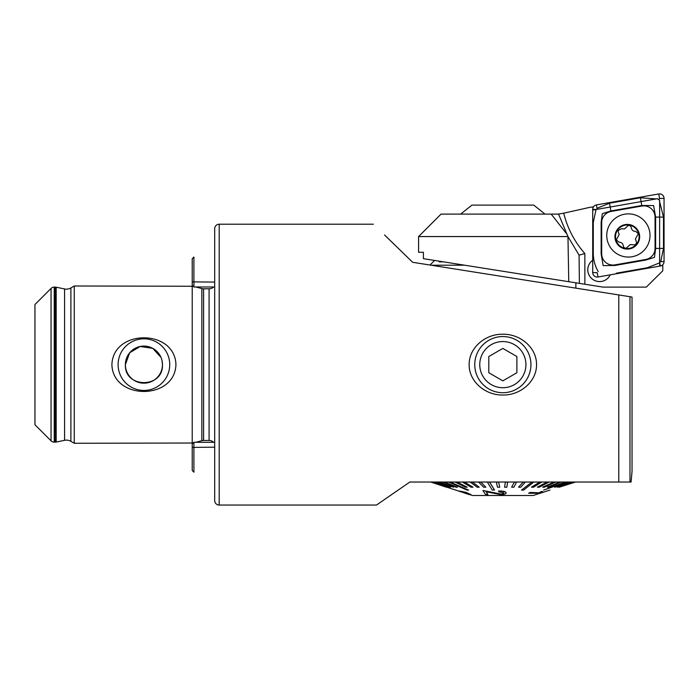 <?xml version="1.0" encoding="UTF-8"?>
<svg xmlns="http://www.w3.org/2000/svg" width="699" height="699" viewBox="0 0 699 699"><rect width="100%" height="100%" fill="white"/><g stroke="black" fill="none" stroke-linecap="round" stroke-linejoin="round"><path stroke-width="1.05" d="M193.177 443.017L74.269 443.271L70.887 441.322A8.991 8.991 0 0 0 64.579 440.309L64.579 288.949A8.991 8.991 0 0 0 70.887 287.944L74.269 285.996L193.177 286.249M162.072 360.894L162.456 364.633A18.532 18.532 0 0 0 143.915 346.092A18.532 18.532 0 0 0 125.383 364.633L129.656 352.794L140.176 346.486L152.74 348.329L160.98 357.381M169.735 364.633A25.811 25.811 0 0 0 143.915 338.823A25.811 25.811 0 0 0 118.105 364.633A25.811 25.811 0 0 0 143.915 390.444A25.811 25.811 0 0 0 169.735 364.633M111.901 364.633C113.081 328.766 174.942 328.958 175.938 364.633C174.837 400.431 112.915 400.352 111.901 364.633M64.579 440.309L56.182 442.056A4.491 4.491 0 0 1 55.273 442.144L54.225 442.144A4.491 4.491 0 0 1 51.044 440.833L34.95 424.73L34.95 304.528L51.044 288.434A4.491 4.491 0 0 1 54.225 287.114L55.273 287.114A4.491 4.491 0 0 1 56.182 287.21L64.579 288.949M219.189 505.054L219.189 224.204A4.491 4.491 0 0 0 214.689 228.704L214.689 500.563A4.491 4.491 0 0 0 219.189 505.054L376.464 505.054L409.841 482.03L631.092 482.03L632.036 471.353L632.036 297.04L629.982 296.717L632.036 297.04M203.592 440.457L209.08 440.457A6.737 6.737 0 0 1 213.684 442.284L195.921 442.284L201.845 440.693A6.737 6.737 0 0 1 203.592 440.457L203.592 288.801L209.08 288.801A6.737 6.737 0 0 0 213.684 286.983L195.921 286.983L201.845 288.573A6.737 6.737 0 0 0 203.592 288.801M192.225 443.271L192.225 285.996M74.269 443.271L74.269 285.996M502.843 395.005C486.093 395.459 469.055 382.204 469.143 364.703C468.968 347.097 486.111 333.773 502.843 334.253C519.584 333.807 536.622 347.027 536.544 364.555C536.736 382.108 519.619 395.485 502.843 395.005M609.563 482.03L575.268 482.03M575.268 482.135L559.305 487.203M629.982 482.03L629.982 296.717L412.637 262.291L384.555 234.978M219.189 224.204L373.336 224.204M162.456 364.633C163.566 388.592 124.247 388.557 125.383 364.633A18.532 18.532 0 0 0 143.915 383.166A18.532 18.532 0 0 0 162.456 364.633M386.364 236.716L412.637 262.291M395.145 492.148L386.04 498.431M460.641 214.095L471.947 205.113L533.739 205.113L545.045 214.095M592.717 260.229A11.796 11.778 -0 0 0 599.576 281.583A11.796 11.778 -0 0 0 610.244 274.829A11.796 11.778 180 0 1 587.78 269.805A11.796 11.778 180 0 1 592.717 260.229M418.587 236.568L441.06 214.095L558.562 214.095L567.964 236.568L418.587 236.568L418.587 252.295L423.411 252.295L423.411 258.674L568.759 281.697L567.964 236.568L579.078 255.152L584.853 253.554L584.853 284.24L568.759 281.697M593.189 207.332L592.857 206.895L589.624 207.393L563.717 213.186A95.492 95.361 -0 0 0 584.853 253.554M558.23 214.095L563.717 213.186M584.853 284.24L603.001 287.114L646.295 287.114L662.783 270.784L662.783 265.498L662.163 265.244M661.158 265.777L662.783 265.498M592.857 206.895L592.857 208.241M579.078 255.152L579.384 283.375M592.857 210.084L657.401 198.726L659.638 200.307L659.638 266.048M650.009 235.467A21.625 21.599 0 0 0 628.384 213.868A21.625 21.599 0 0 0 606.758 235.467A21.625 21.599 0 0 0 628.384 257.057A21.625 21.599 0 0 0 650.009 235.467M610.987 211.474A11.236 11.219 0 0 0 601.699 222.518L601.699 253.851A11.236 11.219 0 0 0 614.884 264.895L645.78 259.46A11.236 11.219 0 0 0 655.059 248.407L655.059 217.083A11.236 11.219 0 0 0 641.874 206.03L610.987 211.474L610.891 210.941L602.302 213.693L601.14 222.535L601.699 222.518M596.43 204.921A4.491 4.491 0 0 0 592.717 209.342L592.717 272.566A4.491 4.491 0 0 0 597.986 276.987L660.337 266.004A4.491 4.491 0 0 0 664.05 261.583L664.05 198.367A4.491 4.491 0 0 0 658.773 193.946L596.43 204.921L597.007 208.302L609.519 203.208L640.415 197.765L656.265 198.918M658.65 199.608L659.559 198.499L664.05 198.367M659.638 201.662L663.491 217.101L663.491 248.425L660.721 261.688L659.83 261.942L659.76 262.833L647.239 267.761L616.352 273.195M598.187 271.562C595.067 266.153 593.434 260.246 593.276 253.868L593.276 222.535L596.046 209.447L596.937 209.246L597.007 208.302M601.14 222.535L601.14 253.868L603.158 265.611L614.98 265.463L645.876 260.028L654.465 257.398L655.627 248.425L655.627 217.101L653.609 205.558L641.778 205.497L641.874 206.03M626.444 248.031L630.122 244.615L635.155 244.903L636.684 242.728L635.435 238.979L638.327 233.623L635.627 231.36C633.102 231.334 631.643 230.058 631.249 227.551C630.122 224.938 628.628 224.711 626.776 226.86L624.478 228.957L621.28 228.739L617.916 230.792L619.165 234.593L616.273 239.888L618.973 242.177C621.49 242.247 622.949 243.523 623.351 245.996C623.691 247.682 624.723 248.355 626.444 248.031M638.93 232.575A12.355 12.337 -0 0 0 623.115 225.139A12.355 12.337 -0 0 0 615.67 240.937A12.355 12.337 -0 0 0 631.485 248.363A12.355 12.337 -0 0 0 638.93 232.575M623.307 225.672A11.796 11.778 -0 0 0 616.203 240.744A11.796 11.778 -0 0 0 631.293 247.839A11.796 11.778 -0 0 0 638.397 232.767A11.796 11.778 -0 0 0 623.307 225.672M431.065 265.209L464.695 265.209M443.411 261.845L439.103 261.845L439.741 261.26M448.889 482.144L467.098 490.104L468.618 490.104L450.409 482.144L448.889 482.03M430.663 482.03L446.39 487.212L431.012 482.03M431.134 482.144L455.818 490.104L431.134 482.144M432.471 482.144L448.269 487.203L432.471 482.03M433.004 482.144L448.269 487.203M435.031 482.144L450.514 487.203L435.031 482.03M435.835 482.144L450.514 487.203M438.666 482.144L453.59 487.203L438.666 482.03M439.723 482.144L453.59 487.203M443.306 482.144L456.132 487.203L457.434 487.203L443.306 482.03M444.608 482.144L457.434 487.203M469.737 494.612L472.515 495.504L533.171 495.504L549.868 490.104M566.225 482.144L543.612 490.104L566.225 482.03M533.818 482.144L531.773 482.144L521.524 490.104L523.56 490.104L533.818 482.03M492.297 490.104L494.499 489.982L489.58 482.03L487.378 482.144L492.297 490.104M459.54 491.048L465.639 492.62L468.758 494.062L463.271 492.612L469.055 494.508L471.065 494.805L465.884 492.428L459.54 491.048L465.884 492.314L471.065 494.691M458.544 491.013L460.772 491.834L458.544 491.013M463.271 492.612L468.802 494.01M558.606 487.089L574.176 482.03L558.606 487.089M557.059 487.089L572.236 482.03L557.059 487.089M554.656 487.089L569.196 482.03L554.656 487.089M543.612 490.104L565.115 482.144M547.448 487.089L560.048 482.03L547.448 487.089M542.756 487.089L554.089 482.03L542.756 487.089M537.435 487.089L547.308 482.03L537.435 487.089M531.572 487.089L539.829 482.03L531.572 487.089M521.524 490.104L531.773 482.144M518.579 487.089L523.254 482.03L518.579 487.089M511.659 487.089L514.42 482.03L511.659 487.089M504.599 487.089L505.403 482.03L504.599 487.089M498.579 482.03L499.75 487.203L498.579 482.03M480.798 482.03L485.831 487.203L480.798 482.03M472.358 482.03L479.217 487.203L472.358 482.03M464.398 482.03L472.978 487.203L464.398 482.03M457.041 482.03L467.203 487.203L457.041 482.03M450.409 482.144L468.618 490.104M500.729 494.01L482.983 490.497L500.729 494.01C502.965 493.861 503.996 493.424 503.822 492.725L498.771 491.843L498.597 491.109C502.467 491.004 504.949 491.484 506.041 492.55L506.041 492.446C504.984 491.38 502.502 490.899 498.597 491.004L498.597 491.109M506.041 492.446L506.041 492.55C506.434 493.712 504.792 494.438 501.113 494.735L486.154 491.755L487.893 494.499L486.154 491.642M542.634 491.563L541.323 491.537L539.156 492.812L530.558 492.454L528.662 493.127L530.558 492.568L539.156 492.926L542.634 491.563L539.689 493.249L528.662 493.241M455.818 490.104L431.266 482.144M457.041 482.144L455.329 482.144L465.49 487.203L467.203 487.203M480.798 482.144L478.666 482.144L483.699 487.203L485.831 487.203M472.358 482.144L470.331 482.144L477.19 487.203L479.217 487.203M464.398 482.144L462.511 482.144L471.091 487.203L472.978 487.203M498.579 482.144L496.342 482.144L497.513 487.203L499.75 487.203M518.579 487.203L520.72 487.203L525.403 482.03M525.403 482.144L523.254 482.144M511.659 487.203L513.87 487.203L516.631 482.03M516.631 482.144L514.42 482.144M504.599 487.203L506.845 487.203L507.64 482.03M507.64 482.144L505.403 482.144M494.499 490.104L489.58 482.144M531.572 487.203L533.477 487.203L541.742 482.03M541.742 482.144L539.829 482.144M547.448 487.203L548.785 487.203L561.393 482.03M561.393 482.144L560.048 482.144M542.756 487.203L544.311 487.203L555.644 482.03M555.644 482.144L554.089 482.144M537.435 487.203L539.182 487.203L549.056 482.03M549.056 482.144L547.308 482.144M554.656 487.203L570.052 482.03M570.052 482.144L569.196 482.144M558.606 487.203L574.482 482.03M557.059 487.203L572.822 482.03M572.822 482.144L572.236 482.144M487.893 494.499L485.333 494.254L482.983 490.611M502.843 387.718A23.084 23.084 0 0 0 525.928 364.633A23.084 23.084 0 0 0 502.843 341.549A23.084 23.084 0 0 0 479.759 364.633A23.084 23.084 0 0 0 502.843 387.718M502.843 392.716A28.082 28.082 0 0 0 530.925 364.633A28.082 28.082 0 0 0 502.843 336.551A28.082 28.082 0 0 0 474.761 364.633A28.082 28.082 0 0 0 502.843 392.716M516.884 372.742L516.884 356.525L502.843 348.417L488.802 356.525L488.802 372.742L502.843 380.85L516.884 372.742M192.225 470.514L192.225 443.961L193.911 442.284L193.911 472.201L192.225 470.514M192.225 285.227L192.225 258.752L193.911 257.066L193.911 286.983L214.689 286.983M51.044 440.833L51.044 288.434M209.08 440.457L209.08 288.801M201.845 440.693L201.845 288.573M70.887 441.322L70.887 287.944M56.182 442.056L56.182 287.21M55.273 442.144L55.273 287.114M54.225 442.144L54.225 287.114M618.79 294.943L618.79 482.03M566.033 233.055L551.196 214.095M660.721 261.688L664.05 261.583M659.76 262.833L660.337 266.004M592.717 272.566L597.208 272.697L597.986 276.987M659.559 198.499L658.773 193.946M596.046 209.447L592.717 209.342M640.415 197.765L641.778 205.497L610.891 210.941L609.519 203.208M663.491 217.101L655.059 217.083M663.491 248.425L655.059 248.407M645.876 260.028L645.78 259.46M614.98 265.463L614.884 264.895M601.14 253.868L601.699 253.851M214.689 447.177L192.225 447.395M214.689 282.081L192.225 281.872M575.862 288.145L575.862 282.815M434.595 260.447L429.99 265.043M463.271 492.533L455.739 490.104M214.689 442.284L193.911 442.284M192.225 285.297L193.911 286.983"/></g></svg>
